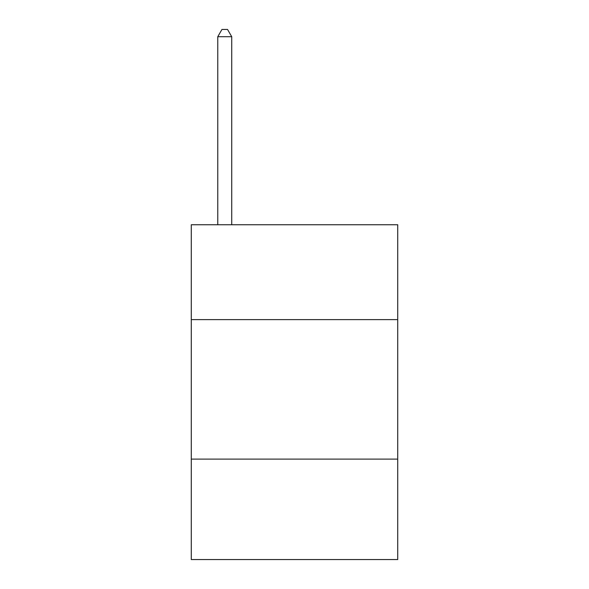 <?xml version="1.0" encoding="UTF-8"?>
<svg xmlns="http://www.w3.org/2000/svg" width="589" height="589" viewBox="0 0 589 589"><rect width="100%" height="100%" fill="white"/><g stroke="black" fill="none" stroke-linecap="round" stroke-linejoin="round"><path stroke-width="0.88" d="M397.73 319.613L397.73 224.748L191.27 224.748L191.27 319.613L397.73 319.613L397.73 559.55L191.27 559.55L191.27 319.613M397.73 459.111L191.27 459.111M231.727 224.748L231.727 36.702L217.775 36.702L217.775 224.748M217.775 36.702L221.957 29.45L227.538 29.45L231.727 36.702"/></g></svg>
